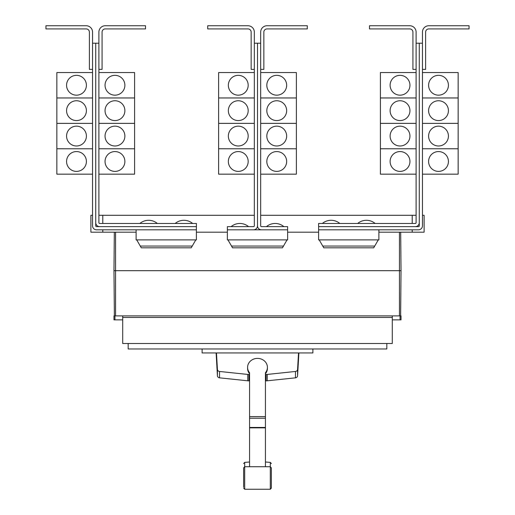 <?xml version="1.0" encoding="UTF-8"?>
<svg xmlns="http://www.w3.org/2000/svg" width="515" height="515" viewBox="0 0 515 515"><rect width="100%" height="100%" fill="white"/><g stroke="black" fill="none" stroke-linecap="round" stroke-linejoin="round"><path stroke-width="0.77" d="M243.614 482.555L243.614 483.733M271.386 483.733L271.386 482.555M271.386 468.85L271.386 488.065L271.386 467.903L270.311 466.719L270.311 462.386L271.386 463.571M243.614 487.119L243.614 467.903L243.614 487.119M265.431 373.774A9.92 8.987 180 0 0 267.42 368.38L267.42 367.375A9.92 8.987 180 0 0 257.5 358.389A9.92 8.987 180 0 0 247.58 367.375A9.92 8.987 180 0 0 249.569 372.77L249.569 466.326M265.431 466.326L265.431 372.77A9.92 8.987 180 0 0 267.42 367.375M247.58 367.375L247.58 368.38A9.92 8.987 180 0 0 249.569 373.774M216.107 352.942L217.427 375.808A2.382 2.157 0 0 0 219.532 377.836L247.76 380.804A10.075 9.135 0 0 0 248.919 380.862L249.569 380.862M249.569 374.489L248.919 374.489A10.075 9.135 180 0 1 247.76 374.431L219.532 371.463A2.382 2.157 180 0 1 217.427 369.435L216.474 352.942M265.431 380.862L266.081 380.862A10.075 9.135 0 0 0 267.24 380.804L295.468 377.836A2.382 2.157 0 0 0 297.573 375.808L298.893 352.942M298.526 352.942L297.573 369.435A2.382 2.157 180 0 1 295.468 371.463L267.24 374.431A10.075 9.135 180 0 1 266.081 374.489L265.431 374.489M312.882 348.977L312.882 352.942L202.118 352.942L202.118 348.977M416.101 32.097L416.101 43.202L419.274 43.202L419.274 222.667A3.966 3.966 0 0 1 415.302 226.639L318.592 226.639L318.592 223.465L415.302 223.465A0.792 0.792 0 0 0 416.101 222.667L416.101 32.097A6.347 6.347 0 0 0 409.753 25.75L369.487 25.75L369.487 28.924L409.753 28.924A3.174 3.174 0 0 1 412.927 32.097L412.927 69.383L416.101 69.383M390.113 161.478A9.92 9.92 0 0 1 400.033 151.565A9.92 9.92 0 0 1 409.953 161.478A9.92 9.92 0 0 1 400.033 171.398A9.92 9.92 0 0 1 390.113 161.478M416.101 123.375L380.398 123.375L380.398 174.173L416.101 174.173M390.113 136.069A9.92 9.92 0 0 1 400.033 126.156A9.92 9.92 0 0 1 409.953 136.069A9.92 9.92 0 0 1 400.033 145.99A9.92 9.92 0 0 1 390.113 136.069M390.113 110.661A9.92 9.92 0 0 1 400.033 100.747A9.92 9.92 0 0 1 409.953 110.661A9.92 9.92 0 0 1 400.033 120.581A9.92 9.92 0 0 1 390.113 110.661M416.101 97.966L380.398 97.966L380.398 123.355L416.101 123.355M390.113 85.252A9.92 9.92 0 0 1 400.033 75.338A9.92 9.92 0 0 1 409.953 85.252A9.92 9.92 0 0 1 400.033 95.172A9.92 9.92 0 0 1 390.113 85.252M416.101 72.557L380.398 72.557L380.398 97.947L416.101 97.947M339.816 223.465A13.59 13.59 0 0 0 322.358 223.465M375.12 223.465A13.59 13.59 0 0 0 357.668 223.465M98.899 32.097L98.899 43.202L95.726 43.202L95.726 222.667A3.966 3.966 0 0 0 99.698 226.639L196.408 226.639L196.408 223.465L99.698 223.465A0.792 0.792 0 0 1 98.899 222.667L98.899 32.097A6.347 6.347 0 0 1 105.247 25.75L145.513 25.75L145.513 28.924L105.247 28.924A3.174 3.174 0 0 0 102.073 32.097L102.073 69.383L98.899 69.383M124.888 161.478A9.92 9.92 0 0 1 114.967 171.398A9.92 9.92 0 0 1 105.047 161.478A9.92 9.92 0 0 1 114.967 151.565A9.92 9.92 0 0 1 124.888 161.478M98.899 174.173L134.602 174.173L134.602 123.375L98.899 123.375M124.888 136.069A9.92 9.92 0 0 1 114.967 145.99A9.92 9.92 0 0 1 105.047 136.069A9.92 9.92 0 0 1 114.967 126.156A9.92 9.92 0 0 1 124.888 136.069M124.888 110.661A9.92 9.92 0 0 1 114.967 120.581A9.92 9.92 0 0 1 105.047 110.661A9.92 9.92 0 0 1 114.967 100.747A9.92 9.92 0 0 1 124.888 110.661M98.899 123.355L134.602 123.355L134.602 97.966L98.899 97.966M124.888 85.252A9.92 9.92 0 0 1 114.967 95.172A9.92 9.92 0 0 1 105.047 85.252A9.92 9.92 0 0 1 114.967 75.338A9.92 9.92 0 0 1 124.888 85.252M98.899 97.947L134.602 97.947L134.602 72.557L98.899 72.557M157.333 223.465A13.59 13.59 0 0 0 139.88 223.465M192.642 223.465A13.59 13.59 0 0 0 175.184 223.465M419.274 43.202L422.448 43.202L422.448 32.097A6.347 6.347 0 0 1 428.795 25.75L469.056 25.75L469.056 28.924L428.795 28.924A3.174 3.174 0 0 0 425.622 32.097L425.622 69.383L422.448 69.383L422.448 72.557L458.15 72.557L458.15 97.947L422.448 97.966L458.15 97.966L458.15 123.355L422.448 123.375L458.15 123.375L458.15 148.764L422.448 148.764L458.15 148.784L458.15 174.173L422.448 174.173L422.448 215.289L424.109 215.289L424.109 232.188L378.885 232.188M448.43 161.478A9.92 9.92 0 0 1 438.51 171.398A9.92 9.92 0 0 1 428.596 161.478A9.92 9.92 0 0 1 438.51 151.565A9.92 9.92 0 0 1 448.43 161.478M448.43 136.069A9.92 9.92 0 0 1 438.51 145.99A9.92 9.92 0 0 1 428.596 136.069A9.92 9.92 0 0 1 438.51 126.156A9.92 9.92 0 0 1 448.43 136.069M448.43 110.661A9.92 9.92 0 0 1 438.51 120.581A9.92 9.92 0 0 1 428.596 110.661A9.92 9.92 0 0 1 438.51 100.747A9.92 9.92 0 0 1 448.43 110.661M448.43 85.252A9.92 9.92 0 0 1 438.51 95.172A9.92 9.92 0 0 1 428.596 85.252A9.92 9.92 0 0 1 438.51 75.338A9.92 9.92 0 0 1 448.43 85.252M380.398 148.784L416.101 148.784L380.398 148.764M254.326 32.097L254.326 43.202L257.5 43.202L257.5 225.84A3.966 3.966 0 0 1 253.535 229.812L227.373 229.812L227.373 226.639L253.535 226.639A0.792 0.792 0 0 0 254.326 225.84L254.326 32.097A6.347 6.347 0 0 0 247.979 25.75L207.712 25.75L207.712 28.924L247.979 28.924A3.174 3.174 0 0 1 251.153 32.097L251.153 69.383L254.326 69.383M228.345 161.478A9.92 9.92 0 0 1 238.258 151.565A9.92 9.92 0 0 1 248.179 161.478A9.92 9.92 0 0 1 238.258 171.398A9.92 9.92 0 0 1 228.345 161.478M254.326 123.375L218.624 123.375L218.624 174.173L254.326 174.173M228.345 136.069A9.92 9.92 0 0 1 238.258 126.156A9.92 9.92 0 0 1 248.179 136.069A9.92 9.92 0 0 1 238.258 145.99A9.92 9.92 0 0 1 228.345 136.069M228.345 110.661A9.92 9.92 0 0 1 238.258 100.747A9.92 9.92 0 0 1 248.179 110.661A9.92 9.92 0 0 1 238.258 120.581A9.92 9.92 0 0 1 228.345 110.661M254.326 97.966L218.624 97.966L218.624 123.355L254.326 123.355M228.345 85.252A9.92 9.92 0 0 1 238.258 75.338A9.92 9.92 0 0 1 248.179 85.252A9.92 9.92 0 0 1 238.258 95.172A9.92 9.92 0 0 1 228.345 85.252M254.326 72.557L218.624 72.557L218.624 97.947L254.326 97.947M257.5 225.84A3.966 3.966 0 0 0 261.466 229.812L287.628 229.812L287.628 226.639L261.466 226.639A0.792 0.792 0 0 1 260.674 225.84L260.674 32.097A6.347 6.347 0 0 1 267.021 25.75L307.288 25.75L307.288 28.924L267.021 28.924A3.174 3.174 0 0 0 263.847 32.097L263.847 69.383L260.674 69.383M286.655 161.478A9.92 9.92 0 0 1 276.742 171.398A9.92 9.92 0 0 1 266.822 161.478A9.92 9.92 0 0 1 276.742 151.565A9.92 9.92 0 0 1 286.655 161.478M260.674 174.173L296.376 174.173L296.376 123.375L260.674 123.375M286.655 136.069A9.92 9.92 0 0 1 276.742 145.99A9.92 9.92 0 0 1 266.822 136.069A9.92 9.92 0 0 1 276.742 126.156A9.92 9.92 0 0 1 286.655 136.069M286.655 110.661A9.92 9.92 0 0 1 276.742 120.581A9.92 9.92 0 0 1 266.822 110.661A9.92 9.92 0 0 1 276.742 100.747A9.92 9.92 0 0 1 286.655 110.661M260.674 123.355L296.376 123.355L296.376 97.966L260.674 97.966M286.655 85.252A9.92 9.92 0 0 1 276.742 95.172A9.92 9.92 0 0 1 266.822 85.252A9.92 9.92 0 0 1 276.742 75.338A9.92 9.92 0 0 1 286.655 85.252M260.674 97.947L296.376 97.947L296.376 72.557L260.674 72.557M98.899 148.784L134.602 148.784L98.899 148.764M95.726 43.202L92.552 43.202L92.552 32.097A6.347 6.347 0 0 0 86.205 25.75L45.944 25.75L45.944 28.924L86.205 28.924A3.174 3.174 0 0 1 89.378 32.097L89.378 69.383L92.552 69.383L92.552 72.557L56.85 72.557L56.85 97.947L92.552 97.966L56.85 97.966L56.85 123.355L92.552 123.375L56.85 123.375L56.85 174.173L92.552 174.173L92.552 215.289L90.891 215.289L90.891 232.188L136.115 232.188M66.57 161.478A9.92 9.92 0 0 1 76.49 151.565A9.92 9.92 0 0 1 86.404 161.478A9.92 9.92 0 0 1 76.49 171.398A9.92 9.92 0 0 1 66.57 161.478M66.57 136.069A9.92 9.92 0 0 1 76.49 126.156A9.92 9.92 0 0 1 86.404 136.069A9.92 9.92 0 0 1 76.49 145.99A9.92 9.92 0 0 1 66.57 136.069M66.57 110.661A9.92 9.92 0 0 1 76.49 100.747A9.92 9.92 0 0 1 86.404 110.661A9.92 9.92 0 0 1 76.49 120.581A9.92 9.92 0 0 1 66.57 110.661M66.57 85.252A9.92 9.92 0 0 1 76.49 75.338A9.92 9.92 0 0 1 86.404 85.252A9.92 9.92 0 0 1 76.49 95.172A9.92 9.92 0 0 1 66.57 85.252M386.823 343.505L386.823 348.977L128.177 348.977L128.177 343.505M218.624 148.784L254.326 148.784L218.624 148.764M248.571 226.639A13.59 13.59 0 0 0 231.119 226.639M260.674 148.784L296.376 148.784L260.674 148.764M283.881 226.639A13.59 13.59 0 0 0 266.429 226.639M56.85 148.784L92.552 148.784L56.85 148.764M136.713 239.887L141.297 247.818L191.226 247.818L195.803 239.887M227.952 239.887L232.535 247.818L282.465 247.818L287.048 239.887M319.197 239.887L323.774 247.818L373.703 247.818L378.287 239.887M422.448 32.097L422.448 225.84A3.966 3.966 0 0 1 418.476 229.812L318.611 229.812L318.611 226.639M415.302 226.639L418.476 226.639A0.792 0.792 0 0 0 419.274 225.84L419.274 222.667M260.674 32.097L260.674 43.202L257.5 43.202L257.5 215.289M99.698 226.639L96.524 226.639A0.792 0.792 0 0 1 95.726 225.84L95.726 222.667M92.552 32.097L92.552 225.84A3.966 3.966 0 0 0 96.524 229.812L196.389 229.812L196.389 226.639M409.753 28.924A3.174 3.174 0 0 1 412.927 32.097M105.247 28.924A3.174 3.174 0 0 0 102.073 32.097M122.705 319.86L113.976 319.86L113.976 315.895L122.705 315.895L122.705 343.505L392.295 343.505L392.295 317.478L122.705 317.478M392.295 317.478L392.295 315.895L401.024 315.895L401.024 319.86L392.295 319.86M122.705 315.895L392.295 315.895M227.373 229.812L227.353 239.887L287.647 239.887L287.628 229.812M253.535 229.812L261.466 229.812M136.115 229.812L136.115 239.887L196.408 239.887L196.389 229.812M318.611 229.812L318.592 239.887L378.885 239.887L378.885 229.812M428.795 28.924A3.174 3.174 0 0 0 425.622 32.097M86.205 28.924A3.174 3.174 0 0 1 89.378 32.097M114.942 315.895L114.942 319.86M400.058 315.895L400.058 319.86M401.024 270.69L400.689 232.188L401.024 270.69L400.631 315.895L401.024 270.69L113.976 270.69L114.369 315.895L113.976 270.69L114.311 232.188L113.976 270.69M254.326 215.289L102.788 215.289L102.788 223.465M102.788 229.812L102.788 232.188M102.788 215.289L98.899 215.289M416.101 215.289L412.212 215.289L412.212 223.465M412.212 229.812L412.212 232.188M412.212 215.289L260.674 215.289M196.408 232.188L227.353 232.188M287.647 232.188L318.592 232.188M267.021 28.924A3.174 3.174 0 0 0 263.847 32.097M247.979 28.924A3.174 3.174 0 0 1 251.153 32.097M243.614 463.571L244.689 462.386L244.689 489.25L243.614 488.065M244.689 489.25L270.311 489.25L270.311 466.719L244.689 466.719L243.614 467.903M249.569 416.622L265.431 416.622M249.569 418.238L265.431 418.238M249.569 427.456L265.431 427.456M249.569 427.862L265.431 427.862M219.532 371.463L219.532 377.836M217.427 369.435L217.427 375.808M247.76 374.431L247.76 380.804M248.919 374.489L248.919 380.862M266.081 374.489L266.081 380.862M267.24 374.431L267.24 380.804M295.468 371.463L295.468 377.836M297.573 369.435L297.573 375.808M192.243 246.061L140.28 246.061M283.482 246.061L231.518 246.061M374.72 246.061L322.757 246.061M399.44 232.188L399.44 315.895M115.56 232.188L115.56 315.895M270.311 489.25L271.386 488.065M244.689 462.386L249.569 461.994M265.431 461.994L270.311 462.386"/></g></svg>
